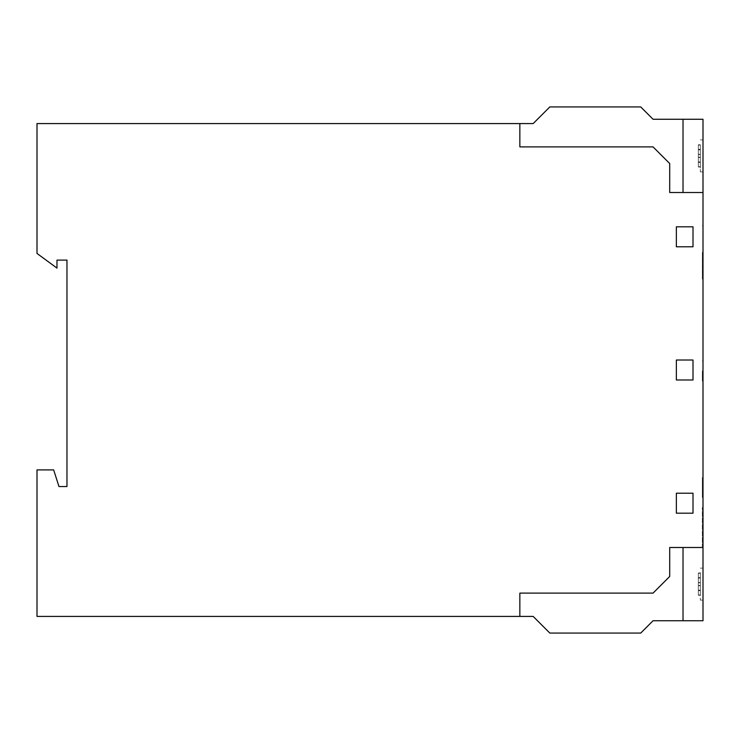 <?xml version="1.0" encoding="UTF-8"?>
<svg xmlns="http://www.w3.org/2000/svg" width="740" height="740" viewBox="0 0 740 740"><rect width="100%" height="100%" fill="white"/><g stroke="black" fill="none" stroke-linecap="round" stroke-linejoin="round"><path stroke-width="0.56" stroke-dasharray="3.7 2.78" d="M700.336 144.846L700.336 171.874L700.336 144.846M703 166.926L703 139.906L703 166.926M700.336 157.213L700.336 144.763L700.336 157.213L698.338 157.213L698.338 167.009L698.338 144.763L698.338 167.009L698.338 144.763L698.338 167.009L698.338 144.763L698.338 167.009L698.338 144.763L698.338 167.009L698.338 144.763L698.338 167.009L698.338 144.763L698.338 157.213L700.336 157.213L700.336 161.921L698.338 161.921L700.336 161.921L700.336 166.722L698.338 166.722L700.336 166.722L700.336 162.014L698.338 162.014L700.336 162.014L698.338 162.079L700.336 162.079L700.336 167.009L698.338 167.009L700.336 167.009L700.336 162.402L698.338 162.402L700.336 162.402L700.336 157.481L698.338 157.481L700.336 157.481L700.336 154.558L698.338 154.558L700.336 154.558L700.336 149.85L698.338 149.85L700.336 149.85L700.336 145.04L698.338 145.04L700.336 145.04L700.336 149.748L698.338 149.748L700.336 149.748L698.338 149.684L700.336 149.684L700.336 144.763L698.338 144.763L700.336 144.763L700.336 149.36L698.338 149.36L700.336 149.36L700.336 154.29L698.338 154.29L700.336 154.29L700.336 167.009L700.336 144.763L700.336 157.213L698.338 157.213L700.336 157.213L700.336 161.921L698.338 161.921L700.336 161.921L700.336 166.722L698.338 166.722L700.336 166.722L700.336 162.014L698.338 162.014L700.336 162.014L698.338 162.079L700.336 162.079L700.336 167.009L698.338 167.009L700.336 167.009L700.336 162.402L698.338 162.402L700.336 162.402L700.336 157.481L698.338 157.481L700.336 157.481L700.336 154.558L698.338 154.558L700.336 154.558L700.336 149.85L698.338 149.85L700.336 149.85L700.336 145.04L698.338 145.04L700.336 145.04L700.336 149.748L698.338 149.748L700.336 149.748L698.338 149.684L700.336 149.684L700.336 144.763L698.338 144.763L700.336 144.763L700.336 149.36L698.338 149.36L700.336 149.36L700.336 154.29L698.338 154.29L700.336 154.29L700.336 167.009L700.336 144.763L700.336 157.213L698.338 157.213L700.336 157.213L700.336 161.921L698.338 161.921L700.336 161.921L700.336 166.722L698.338 166.722L700.336 166.722L700.336 162.014L698.338 162.014L700.336 162.014L698.338 162.079L700.336 162.079L700.336 167.009L698.338 167.009L700.336 167.009L700.336 162.402L698.338 162.402L700.336 162.402L700.336 157.481L698.338 157.481L700.336 157.481L700.336 154.558L698.338 154.558L700.336 154.558L700.336 149.85L698.338 149.85L700.336 149.85L700.336 145.04L698.338 145.04L700.336 145.04L700.336 149.748L698.338 149.748L700.336 149.748L698.338 149.684L700.336 149.684L700.336 144.763L698.338 144.763L700.336 144.763L700.336 149.36L698.338 149.36L700.336 149.36L700.336 154.29L698.338 154.29L700.336 154.29L700.336 157.213M640.729 106.93L549.82 106.93L533.17 123.58L519.85 123.58L519.85 146.89L653.05 146.89L669.7 163.54L669.7 192.511L703 192.511L703 119.26L653.05 119.26L640.729 106.93M700.336 572.575L700.336 600.103L700.336 572.575M703 595.672L703 568.135L703 595.672M700.336 585.451L700.336 573.001L700.336 585.451L698.338 585.451L698.338 595.247L698.338 573.001L698.338 595.247L698.338 573.001L698.338 595.247L698.338 573.001L698.338 595.247L698.338 573.001L698.338 595.247L698.338 573.001L698.338 595.247L698.338 573.001L698.338 585.451L700.336 585.451L700.336 590.159L698.338 590.159L700.336 590.159L700.336 594.969L698.338 594.969L700.336 594.969L700.336 590.261L698.338 590.261L700.336 590.261L698.338 590.326L700.336 590.326L700.336 595.247L698.338 595.247L700.336 595.247L700.336 590.64L698.338 590.64L700.336 590.64L700.336 585.719L698.338 585.719L700.336 585.719L700.336 582.796L698.338 582.796L700.336 582.796L700.336 578.088L698.338 578.088L700.336 578.088L700.336 573.278L698.338 573.278L700.336 573.278L700.336 577.986L698.338 577.986L700.336 577.986L698.338 577.922L700.336 577.922L700.336 573.001L698.338 573.001L700.336 573.001L700.336 577.607L698.338 577.607L700.336 577.607L700.336 582.528L698.338 582.528L700.336 582.528L700.336 595.247L700.336 573.001L700.336 585.451L698.338 585.451L700.336 585.451L700.336 590.159L698.338 590.159L700.336 590.159L700.336 594.969L698.338 594.969L700.336 594.969L700.336 590.261L698.338 590.261L700.336 590.261L698.338 590.326L700.336 590.326L700.336 595.247L698.338 595.247L700.336 595.247L700.336 590.64L698.338 590.64L700.336 590.64L700.336 585.719L698.338 585.719L700.336 585.719L700.336 582.796L698.338 582.796L700.336 582.796L700.336 578.088L698.338 578.088L700.336 578.088L700.336 573.278L698.338 573.278L700.336 573.278L700.336 577.986L698.338 577.986L700.336 577.986L698.338 577.922L700.336 577.922L700.336 573.001L698.338 573.001L700.336 573.001L700.336 577.607L698.338 577.607L700.336 577.607L700.336 582.528L698.338 582.528L700.336 582.528L700.336 595.247L700.336 573.001L700.336 585.451L698.338 585.451L700.336 585.451L700.336 590.159L698.338 590.159L700.336 590.159L700.336 594.969L698.338 594.969L700.336 594.969L700.336 590.261L698.338 590.261L700.336 590.261L698.338 590.326L700.336 590.326L700.336 595.247L698.338 595.247L700.336 595.247L700.336 590.64L698.338 590.64L700.336 590.64L700.336 585.719L698.338 585.719L700.336 585.719L700.336 582.796L698.338 582.796L700.336 582.796L700.336 578.088L698.338 578.088L700.336 578.088L700.336 573.278L698.338 573.278L700.336 573.278L700.336 577.986L698.338 577.986L700.336 577.986L698.338 577.922L700.336 577.922L700.336 573.001L698.338 573.001L700.336 573.001L700.336 577.607L698.338 577.607L700.336 577.607L700.336 582.528L698.338 582.528L700.336 582.528L700.336 585.451M549.82 633.07L640.729 633.07L653.05 620.749L703 620.749L703 547.489L669.7 547.489L669.7 576.46L653.05 593.11L519.85 593.11L519.85 616.42L533.17 616.42L549.82 633.07M702.334 497.539L702.334 477.559L702.334 497.539L703 497.539L703 477.559L702.334 477.559M703 477.559L703 497.539M702.334 371.008L702.334 380.998L702.334 371.008M703 371.008L703 380.998L703 371.008C703 383.681 703 383.681 703 371.008C703 358.327 703 358.327 703 371.008M702.334 252.451L702.334 279.1L702.334 252.451M703 252.451L703 279.1L703 225.811L702.334 225.811L703 225.811L703 279.1L702.334 279.1L703 279.1L703 252.451M676.36 493.21L676.36 513.19L693.01 513.19L693.01 493.21L676.36 493.21L676.36 513.19L693.01 513.19L676.36 513.19L676.36 493.21L693.01 493.21L676.36 493.21L693.01 493.21L693.01 513.19L693.01 493.21L693.01 513.19L676.36 513.19L676.36 493.21M693.01 360.01L676.36 360.01L676.36 379.99L693.01 379.99L693.01 360.01L676.36 360.01L676.36 379.99L693.01 379.99L676.36 379.99L676.36 360.01L693.01 360.01L693.01 379.99L693.01 360.01L676.36 360.01L676.36 379.99L693.01 379.99L693.01 360.01M693.01 226.81L676.36 226.81L676.36 246.79L693.01 246.79L693.01 226.81L676.36 226.81L676.36 246.79L693.01 246.79L676.36 246.79L676.36 226.81L693.01 226.81L693.01 246.79L693.01 226.81L676.36 226.81L676.36 246.79L693.01 246.79L693.01 226.81M702.334 547.489L702.334 507.538L702.334 547.489L703 547.489L702.334 547.489M703 507.538L703 547.489L703 507.538L702.334 507.538L703 507.538L703 547.498L703 192.511L669.7 192.511L669.7 163.54L653.05 146.89L519.85 146.89L519.85 123.58L37 123.58L37 253.45L56.98 268.102L56.98 260.11L66.97 260.11L66.97 486.55L58.978 486.55L53.65 469.9L37 469.9L37 616.42L519.85 616.42L519.85 593.11L653.05 593.11L669.7 576.46L669.7 547.489L703 547.489L703 507.538M703 487.549C703 500.231 703 500.231 703 487.549C703 474.877 703 474.877 703 487.549M703 547.498L703 192.511L703 547.498M683.02 620.749L683.02 547.489M683.02 192.511L683.02 119.26M703 139.906L700.336 139.906L703 139.906M703 171.874L700.336 171.874L703 171.874M703 600.103L700.336 600.103L703 600.103M703 568.135L700.336 568.135L703 568.135M703 361.018L702.334 361.018M703 380.998L702.334 380.998"/><path stroke-width="1.11" d="M549.82 106.93L640.729 106.93L653.05 119.26L703 119.26L703 192.511L669.7 192.511L669.7 163.54L653.05 146.89L519.85 146.89L519.85 123.58L533.17 123.58L549.82 106.93M640.729 633.07L549.82 633.07L533.17 616.42L519.85 616.42L519.85 593.11L653.05 593.11L669.7 576.46L669.7 547.489L703 547.489L703 620.749L653.05 620.749L640.729 633.07M676.36 513.19L676.36 493.21L693.01 493.21L693.01 513.19L676.36 513.19L693.01 513.19L693.01 493.21L676.36 493.21L676.36 513.19M676.36 360.01L693.01 360.01L693.01 379.99L676.36 379.99L676.36 360.01L693.01 360.01L693.01 379.99L676.36 379.99L676.36 360.01M676.36 226.81L693.01 226.81L693.01 246.79L676.36 246.79L676.36 226.81L693.01 226.81L693.01 246.79L676.36 246.79L676.36 226.81M703 547.489L669.7 547.489L669.7 576.46L653.05 593.11L519.85 593.11L519.85 616.42L37 616.42L37 469.9L53.65 469.9L58.978 486.55L66.97 486.55L66.97 260.11L56.98 260.11L56.98 268.102L37 253.45L37 123.58L519.85 123.58L519.85 146.89L653.05 146.89L669.7 163.54L669.7 192.511L703 192.511L703 547.489M683.02 620.749L683.02 547.489M683.02 192.511L683.02 119.26"/></g></svg>
